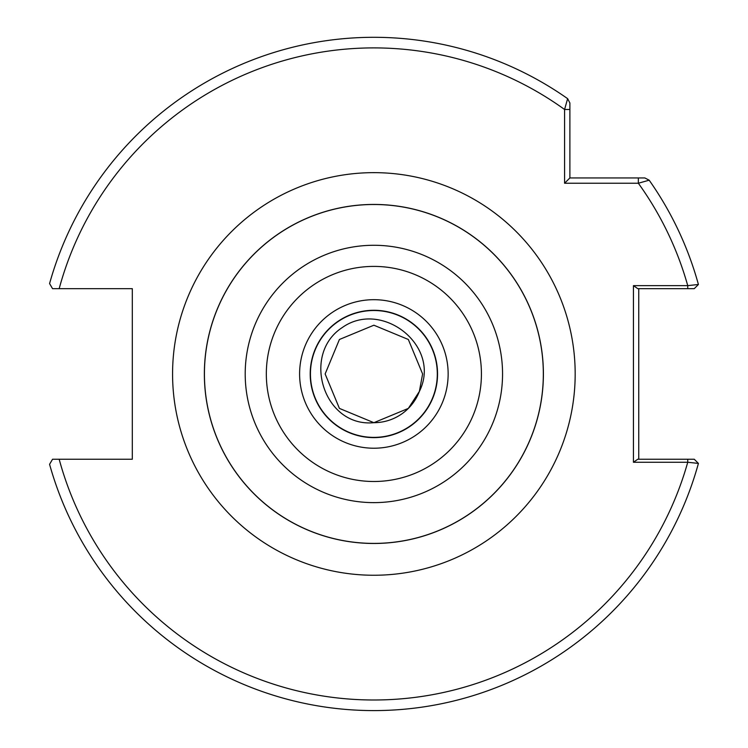 <?xml version="1.0" encoding="UTF-8"?>
<svg xmlns="http://www.w3.org/2000/svg" width="748" height="748" viewBox="0 0 748 748"><rect width="100%" height="100%" fill="white"/><g stroke="black" fill="none" stroke-linecap="round" stroke-linejoin="round"><path stroke-width="1.12" d="M310.205 373.953A63.673 63.673 0 0 0 373.878 437.627A63.673 63.673 0 0 0 437.552 373.953A63.673 63.673 0 0 0 373.878 310.28A63.673 63.673 0 0 0 310.205 373.953A63.673 63.673 0 0 1 373.878 310.28A63.673 63.673 0 0 1 437.552 373.953M310.439 373.953A63.44 63.44 0 0 1 373.878 310.514A63.44 63.44 0 0 1 437.309 373.953A63.44 63.44 0 0 1 373.878 437.384A63.44 63.44 0 0 1 310.439 373.953M543.394 373.953A169.516 169.516 0 0 1 373.878 543.469A169.516 169.516 0 0 1 204.363 373.953A169.516 169.516 0 0 1 373.878 204.438A169.516 169.516 0 0 1 543.394 373.953A169.516 169.516 0 0 0 373.878 204.438A169.516 169.516 0 0 0 204.363 373.953M325.137 373.953L339.414 408.408L373.878 422.685L339.414 408.408L325.137 373.953L339.414 408.408L373.878 422.685L339.414 408.408L325.137 373.953L339.414 339.489L373.878 325.212L408.333 339.489L422.611 373.953L419.366 391.438A48.732 48.732 0 0 1 373.878 422.685L339.414 408.408L325.137 373.953L339.414 339.489L373.878 325.212L408.333 339.489L422.611 373.953L419.366 391.438L408.333 408.408L373.878 422.685L339.414 408.408L325.137 373.953L339.414 339.489L373.878 325.212L408.333 339.489L422.611 373.953L408.333 339.489L373.878 325.212L339.414 339.489L325.137 373.953L339.414 339.489L373.878 325.212L408.333 339.489L422.611 373.953L408.333 339.489L373.878 325.212L339.414 339.489L325.137 373.953L339.414 339.489L373.878 325.212L408.333 339.489L422.611 373.953L408.333 339.489L373.878 325.212L339.414 339.489L325.137 373.953L339.414 339.489L373.878 325.212L408.333 339.489L422.611 373.953L408.333 339.489L373.878 325.212L339.414 339.489L325.137 373.953L339.414 339.489L373.878 325.212L408.333 339.489L422.611 373.953L408.333 339.489L373.878 325.212L339.414 339.489L325.137 373.953L339.414 339.489L373.878 325.212L408.333 339.489L422.611 373.953M373.878 422.685C323.678 427.641 300.92 354.468 342.247 327.559C382.144 299.163 441.918 346.361 419.366 391.438M567.629 98.652A336.647 336.647 0 0 0 49.583 283.586L52.547 288.663L59.176 288.663A326.053 326.053 0 0 1 564.581 109.489L569.883 109.489L569.883 177.949L644.851 177.949L649.18 180.193A336.647 336.647 0 0 1 698.417 284.483A336.647 336.647 0 0 0 649.18 180.193L638.343 183.241L564.581 183.241L564.581 109.489L567.629 98.652L569.883 102.981L569.883 109.489L569.883 102.981L567.629 98.652A336.647 336.647 0 0 0 49.583 283.586L52.547 288.663L132.312 288.663L132.312 459.235L59.176 459.235A326.053 326.053 0 0 0 687.739 462.264L633.444 462.264L633.444 285.643L687.739 285.643L698.417 284.483L694.247 288.663L687.739 288.663L694.247 288.663M667.646 288.663L659.39 288.663M52.547 459.235L59.176 459.235L52.547 459.235L49.583 464.312A336.647 336.647 0 0 0 698.417 463.414L687.739 462.264L687.739 459.235L694.247 459.235L637.782 459.235L633.444 462.264M638.745 288.663L638.745 459.235M638.343 177.949L638.343 183.241A326.053 326.053 0 0 1 687.739 285.643L687.739 288.663L637.782 288.663L633.444 285.643M49.583 464.312A336.647 336.647 0 0 0 698.417 463.414L694.247 459.235M564.581 183.241L569.883 177.949M448.146 373.953A74.267 74.267 0 0 1 373.878 448.22A74.267 74.267 0 0 1 299.602 373.953A74.267 74.267 0 0 1 373.878 299.686A74.267 74.267 0 0 1 448.146 373.953M172.573 373.953A201.306 201.306 0 0 1 373.878 172.648A201.306 201.306 0 0 1 575.175 373.953A201.306 201.306 0 0 1 373.878 575.249A201.306 201.306 0 0 1 172.573 373.953M266.325 373.953A107.553 107.553 0 0 0 373.878 481.497A107.553 107.553 0 0 0 481.422 373.953A107.553 107.553 0 0 0 373.878 266.4A107.553 107.553 0 0 0 266.325 373.953M502.553 373.953A128.675 128.675 0 0 1 373.878 502.628A128.675 128.675 0 0 1 245.204 373.953A128.675 128.675 0 0 1 373.878 245.279A128.675 128.675 0 0 1 502.553 373.953M204.428 373.953A169.45 169.45 0 0 0 373.878 543.403A169.45 169.45 0 0 0 543.329 373.953A169.45 169.45 0 0 0 373.878 204.503A169.45 169.45 0 0 0 204.428 373.953M649.18 180.193A336.647 336.647 0 0 1 698.417 284.483"/></g></svg>
